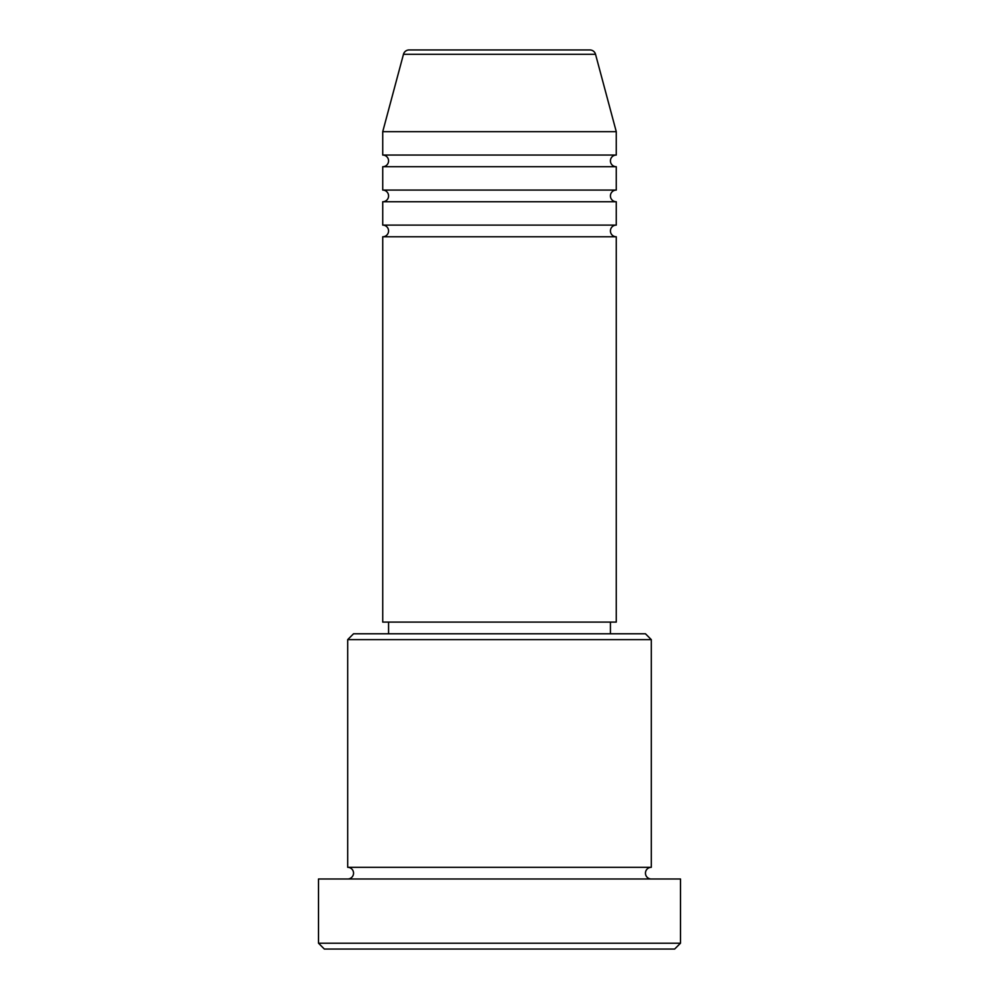 <?xml version="1.0" encoding="UTF-8"?>
<svg xmlns="http://www.w3.org/2000/svg" width="999" height="999" viewBox="0 0 999 999"><rect width="100%" height="100%" fill="white"/><g stroke="black" fill="none" stroke-linecap="round" stroke-linejoin="round"><path stroke-width="0.75" stroke-dasharray="5 3.75" d="M382.729 236.775L616.271 236.775M382.729 225.1L616.271 225.1M382.729 201.748L616.271 201.748M382.729 190.072L616.271 190.072M382.729 166.721L616.271 166.721M382.729 155.045L616.271 155.045M347.702 878.995L651.298 878.995L347.702 878.995M347.702 867.319L651.298 867.319M610.426 622.102L388.574 622.102L610.426 622.102M610.426 633.778L388.574 633.778L610.426 633.778M382.729 131.681L616.271 131.681M324.35 949.05L674.65 949.05M318.506 878.995L680.494 878.995M680.494 943.206L318.506 943.206M347.702 639.622L651.298 639.622M645.454 633.778L353.546 633.778M382.729 622.102L616.271 622.102M403.471 54.283L595.529 54.283"/><path stroke-width="1.5" d="M589.885 49.95L409.115 49.95L589.885 49.95A5.844 5.844 0 0 1 595.529 54.283L616.271 131.681L382.729 131.681L382.729 155.045A5.844 5.844 0 0 1 388.574 160.876A5.844 5.844 0 0 1 382.729 166.721L382.729 190.072A5.844 5.844 0 0 1 388.574 195.904A5.844 5.844 0 0 1 382.729 201.748L382.729 225.1A5.844 5.844 0 0 1 388.574 230.944A5.844 5.844 0 0 1 382.729 236.775L382.729 622.102L616.271 622.102L616.271 236.775L382.729 236.775M409.115 49.95A5.844 5.844 0 0 0 403.471 54.283L382.729 131.681M616.271 131.681L616.271 155.045A5.844 5.844 0 0 0 610.426 160.876A5.844 5.844 0 0 0 616.271 166.721L616.271 190.072A5.844 5.844 0 0 0 610.426 195.904A5.844 5.844 0 0 0 616.271 201.748L616.271 225.1A5.844 5.844 0 0 0 610.426 230.944A5.844 5.844 0 0 0 616.271 236.775M347.702 639.622L353.546 633.778L645.454 633.778L651.298 639.622L347.702 639.622L347.702 867.319A5.844 5.844 0 0 1 353.546 873.151A5.844 5.844 0 0 1 347.702 878.995M674.65 949.05L324.35 949.05L318.506 943.206L680.494 943.206L674.65 949.05M651.298 639.622L651.298 867.319A5.844 5.844 0 0 0 645.454 873.151A5.844 5.844 0 0 0 651.298 878.995M616.271 201.748L382.729 201.748M616.271 225.1L382.729 225.1M388.574 622.102L388.574 633.778M610.426 622.102L610.426 633.778M651.298 867.319L347.702 867.319M680.494 943.206L680.494 878.995L318.506 878.995L318.506 943.206M616.271 155.045L382.729 155.045M616.271 166.721L382.729 166.721M616.271 190.072L382.729 190.072M595.529 54.283L403.471 54.283"/></g></svg>
